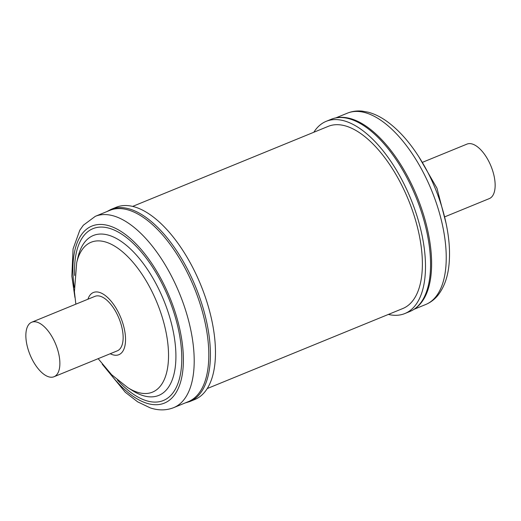 <?xml version="1.0" encoding="UTF-8"?>
<svg xmlns="http://www.w3.org/2000/svg" width="521" height="521" viewBox="0 0 521 521"><rect width="100%" height="100%" fill="white"/><g stroke="black" fill="none" stroke-linecap="round" stroke-linejoin="round"><path stroke-width="0.78" d="M445.149 216.677L489.291 198.605A29.45 13.872 -112.3 0 0 492.625 170.621A29.45 13.872 -112.3 0 0 471.72 143.861A29.45 13.872 -112.3 0 0 466.985 144.102L422.844 162.168M313.811 132.262A103.842 48.915 67.7 0 1 326.192 121.334A103.842 48.915 67.7 0 1 391.935 162.988A103.842 48.915 67.7 0 1 425.397 271.194A103.842 48.915 67.7 0 1 404.856 313.544A103.842 48.915 67.7 0 1 388.36 314.437M331.258 119.263A103.842 48.915 -112.3 0 1 396.995 160.917A103.842 48.915 -112.3 0 1 430.463 269.123A103.842 48.915 -112.3 0 1 409.916 311.473C415.595 309.103 420.213 304.941 423.781 299.008A103.379 48.694 -112.3 0 0 431.525 268.335A103.379 48.694 -112.3 0 0 349.884 118.436C343.176 116.697 336.97 116.978 331.258 119.263L326.192 121.334M31.709 322.232L94.978 296.338A29.45 13.872 67.7 0 1 99.589 296.071A29.45 13.872 67.7 0 1 120.585 322.753A29.45 13.872 67.7 0 1 117.284 350.848L54.021 376.735A29.45 13.872 67.7 0 1 49.404 377.009A29.45 13.872 67.7 0 1 28.414 350.32A29.45 13.872 67.7 0 1 31.709 322.232A29.45 13.872 67.7 0 1 36.327 321.965A29.45 13.872 67.7 0 1 57.317 348.647A29.45 13.872 67.7 0 1 54.021 376.735M135.747 207.273A103.842 48.915 67.7 0 1 207.365 303.359A103.842 48.915 67.7 0 1 194.808 399.503L189.748 401.574A103.842 48.915 67.7 0 0 202.304 305.43A103.842 48.915 67.7 0 0 130.686 209.344A103.842 48.915 67.7 0 0 111.09 209.364L116.15 207.293A103.842 48.915 67.7 0 1 135.747 207.273M129.442 210.321A103.379 48.694 67.7 0 1 200.735 305.977A103.379 48.694 67.7 0 1 188.237 401.691L173.63 407.669A103.379 48.694 67.7 0 0 186.127 311.955A103.379 48.694 67.7 0 0 114.835 216.3A103.379 48.694 67.7 0 0 95.323 216.319L109.931 210.334A103.379 48.694 67.7 0 1 129.442 210.321M207.195 388.575L402.798 308.53A98.417 46.362 -112.3 0 0 414.696 217.4A98.417 46.362 -112.3 0 0 346.823 126.336A98.417 46.362 -112.3 0 0 328.25 126.356L132.647 206.401M347.377 113.168C352.046 111.286 356.983 110.608 362.173 111.123L368.197 112.204C374.137 113.786 380.05 116.613 385.931 120.696C399.32 130.133 411.486 144.115 422.44 162.637C440.03 192.275 450.763 230.054 449.408 258.663C448.861 274.137 444.96 286.426 437.725 295.544C434.371 299.582 430.359 302.577 425.683 304.524A103.379 48.694 -112.3 0 0 446.139 262.356A103.379 48.694 -112.3 0 0 412.821 154.639A103.379 48.694 -112.3 0 0 347.377 113.168L335.928 117.85M74.229 287.377A95.63 45.047 67.7 0 1 109.977 226.062A95.63 45.047 67.7 0 1 180.299 331.571A95.63 45.047 67.7 0 1 146.316 403.104A95.63 45.047 67.7 0 1 108.778 371.786M75.858 304.166L74.418 291.753L76.685 262.747L77.935 257.367A86.382 40.69 67.7 0 1 109.605 235.499A86.382 40.69 67.7 0 1 173.122 330.796A86.382 40.69 67.7 0 1 142.428 395.413A86.382 40.69 67.7 0 1 132.451 390.587L127.788 387.631L111.611 374.69L98.163 358.669M74.633 275.479A92.842 43.731 67.7 0 1 110.511 228.647A92.842 43.731 67.7 0 1 178.781 331.076A92.842 43.731 67.7 0 1 145.789 400.519A92.842 43.731 67.7 0 1 117.401 379.985M76.685 262.747A80.976 38.144 67.7 0 1 106.369 242.245A80.976 38.144 67.7 0 1 165.919 331.584A80.976 38.144 67.7 0 1 137.14 392.15A80.976 38.144 67.7 0 1 127.788 387.631M87.925 299.223A33.605 15.825 67.7 0 1 99.745 292.489A33.605 15.825 67.7 0 1 124.454 329.565A33.605 15.825 67.7 0 1 112.516 354.697A33.605 15.825 67.7 0 1 110.231 353.733M418.793 156.697L436.963 188.205L446.093 223.411M185.079 402.987L189.748 401.574M102.214 364.14L125.268 392.254L137.661 401.847L150.243 407.884C158.449 410.607 166.245 410.541 173.63 407.669M74.913 297.426L71.852 276.208L73.064 248.927L79.817 230.197L83.367 225.196L95.323 216.319M106.766 211.63L111.09 209.364M425.683 304.524L414.241 309.207M409.916 311.473L404.856 313.544"/></g></svg>
